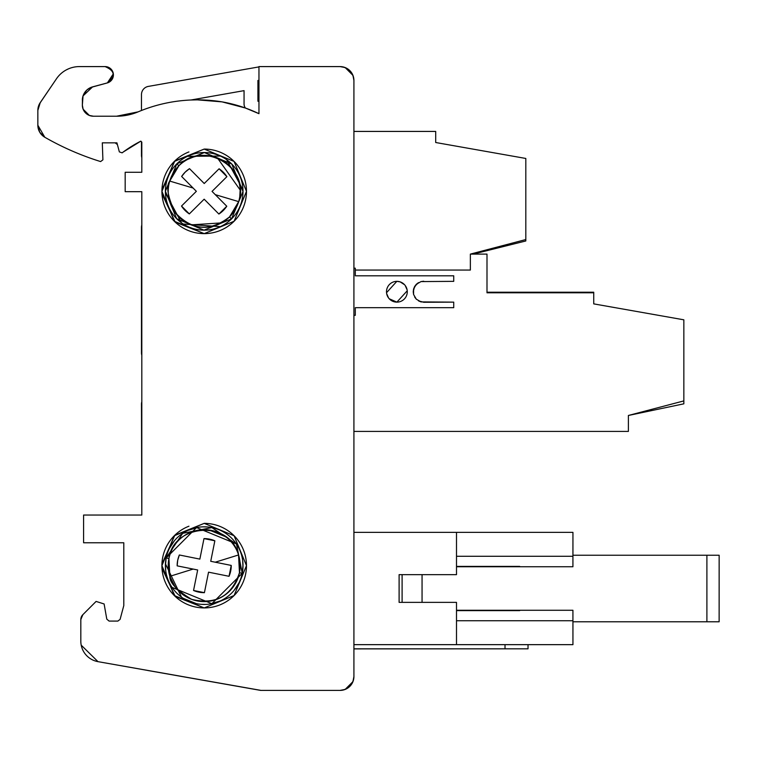 <?xml version="1.0" encoding="UTF-8"?>
<svg xmlns="http://www.w3.org/2000/svg" width="757" height="757" viewBox="0 0 757 757"><rect width="100%" height="100%" fill="white"/><g stroke="black" fill="none" stroke-linecap="round" stroke-linejoin="round"><path stroke-width="1.14" d="M399.109 585.322L399.109 574.648L456.499 574.648L456.499 532.37L572.945 532.37L572.945 555.241L572.945 532.37L572.935 555.241L572.945 532.37L353.916 532.37L456.499 532.37L456.499 556.281L572.926 556.281L456.499 556.281L456.499 574.648L399.109 574.648L399.109 602.373L399.109 574.648L399.109 602.373L456.499 602.373L399.109 602.373L399.109 585.322M719.131 621.781L719.15 555.241L719.131 621.781L706.896 621.781L706.896 555.241L572.926 555.241L572.926 566.747L456.499 566.747L572.926 566.747L456.499 566.747L572.926 566.747L519.709 566.747L572.926 566.747L572.926 555.241L706.896 555.241L706.896 621.781L719.131 621.781L719.15 555.241L719.131 621.781M389.202 298.75L396.886 302.138A10.399 10.399 0 0 1 386.496 291.748A10.399 10.399 0 0 1 396.886 281.349A10.399 10.399 0 0 1 407.285 291.748A10.399 10.399 0 0 1 396.886 302.138A10.399 10.399 0 0 1 386.496 291.748A10.399 10.399 0 0 1 396.886 281.349A10.399 10.399 0 0 1 407.285 291.748A10.399 10.399 0 0 1 396.886 302.138L407.238 290.792M161.951 189.818L174.858 160.929L204.201 149.072A42.278 42.278 0 0 1 246.479 191.351A42.278 42.278 0 0 1 204.201 233.629L175.217 222.113L161.998 193.858L175.217 222.113L204.201 233.629L174.309 221.243L161.922 191.351L174.309 161.468L204.201 149.072L174.839 160.957L161.941 189.893M188.928 526.21A42.278 42.278 0 0 0 204.201 607.918L174.309 595.522L161.922 565.64L174.309 535.748L204.201 523.361A42.278 42.278 0 0 1 246.479 565.64A42.278 42.278 0 0 1 203.851 607.918M181.992 601.616A42.278 42.278 0 0 1 181.425 601.257M162.149 561.221A42.278 42.278 0 0 1 162.225 560.587M170.95 539.514A42.278 42.278 0 0 1 171.337 539.031M176.873 163.786L165.395 191.19L176.636 218.678L204.03 230.156L231.528 218.915L229.522 216.899L238.673 201.627C251.258 166.777 201.277 139.629 178.87 165.811A35.967 35.967 0 0 0 178.652 216.682A35.967 35.967 0 0 0 229.522 216.899A35.967 35.967 0 0 0 229.74 166.029A35.967 35.967 0 0 0 178.87 165.811L169.729 181.074C165.906 186.165 167.657 196.583 174.981 212.329C191.776 230.497 209.954 232.02 229.522 216.899L231.528 218.915A38.815 38.815 0 0 0 231.765 164.023A38.815 38.815 0 0 0 176.873 163.786A38.815 38.815 0 0 0 176.636 218.678A38.815 38.815 0 0 0 231.528 218.915L243.006 191.521L231.765 164.023L204.362 152.554L176.873 163.786L178.87 165.811L176.873 163.786A38.815 38.815 0 0 0 176.636 218.678A38.815 38.815 0 0 0 231.528 218.915L243.006 191.521L231.765 164.023L204.362 152.554L176.873 163.786A38.815 38.815 0 0 1 231.765 164.023A38.815 38.815 0 0 1 231.528 218.915M226.769 206.235L212.045 191.389L226.769 206.235L212.045 191.389L226.892 176.665A27.034 27.034 0 0 0 219.085 168.783L204.229 183.516L189.505 168.66A27.034 27.034 0 0 0 181.633 176.466L185.162 172.161A27.034 27.034 0 0 0 181.633 176.466L196.356 191.322L181.633 176.466A27.034 27.034 0 0 1 185.162 172.161L189.505 168.66L204.229 183.516L219.085 168.783L226.892 176.665L212.045 191.389L226.769 206.235L218.887 214.042L204.163 199.195L189.316 213.919L181.51 206.046L196.356 191.322L181.51 206.046A27.034 27.034 0 0 0 189.316 213.919L204.163 199.195L218.887 214.042L223.23 210.55L218.887 214.042L204.163 199.195L218.887 214.042A27.034 27.034 0 0 0 226.769 206.235L223.23 210.55M161.951 564.107L174.858 535.218L204.201 523.361L234.093 535.738L246.479 565.64L234.093 595.532L204.201 607.918L175.217 596.402L161.998 568.147M196.46 603.679L183.279 598.323M181.481 597.103L165.433 563.757M166.067 558.392L166.143 557.985A38.815 38.815 0 0 0 196.546 603.689A38.815 38.815 0 0 0 242.249 573.295L239.467 572.737A35.967 35.967 0 0 0 211.298 530.373A35.967 35.967 0 0 0 168.934 558.543A35.967 35.967 0 0 0 197.104 600.907A35.967 35.967 0 0 0 239.467 572.737L238.55 554.957C229.579 519.009 172.956 524.317 168.934 558.543L169.852 576.323C169.511 582.682 176.778 590.356 191.635 599.345C215.698 605.07 231.642 596.204 239.467 572.737L242.249 573.295L236.506 544.151L211.856 527.591L182.711 533.325L166.143 557.985L168.934 558.543L166.143 557.985A38.815 38.815 0 0 0 196.546 603.689A38.815 38.815 0 0 0 242.249 573.295A38.815 38.815 0 0 0 211.856 527.591A38.815 38.815 0 0 0 166.143 557.985L182.711 533.325L211.856 527.591L236.506 544.151L242.249 573.295L211.846 603.698L172.057 587.394M203.983 538.606L199.857 559.111L203.983 538.606A27.034 27.034 0 0 1 214.856 540.791L214.856 540.791A27.034 27.034 0 0 0 203.983 538.606L199.857 559.111L179.352 554.985A27.034 27.034 0 0 0 177.166 565.858L177.696 560.312A27.034 27.034 0 0 0 177.166 565.858A27.034 27.034 0 0 1 177.696 560.312A27.034 27.034 0 0 0 177.696 560.312L179.352 554.985L199.857 559.111L203.983 538.606L214.856 540.791L210.73 561.297L231.235 565.422L230.705 570.967L229.04 576.295L208.544 572.169L204.418 592.674L193.546 590.479L197.672 569.983L177.166 565.858L193.158 569.075L177.166 565.858L193.158 569.075L169.852 576.323L174.886 586.486M214.856 540.791L210.73 561.297L214.856 540.791L210.73 561.297L231.235 565.422L230.705 570.967L229.04 576.295L208.544 572.169L229.04 576.295A27.034 27.034 0 0 0 231.235 565.422L229.04 576.295L208.544 572.169L204.418 592.674A27.034 27.034 0 0 1 193.546 590.479A27.034 27.034 0 0 0 204.418 592.674M193.546 590.479L197.672 569.983L193.546 590.479L197.672 569.983L193.158 569.075M210.73 561.297L231.235 565.422L210.73 561.297M237.953 578.064L236.837 580.77M217.429 599.09L216.275 599.525M192.94 599.809L187.263 597.377M169.814 576.191L168.669 571.232M168.234 565.063L168.934 558.543M174.205 545.788L176.154 543.11M203.538 529.673L208.989 529.985M209.064 529.995L225.548 536.704M217.391 157.891L240.139 189.95L239.799 196.489M237.726 204.371L236.411 207.361L230.128 216.284M221.498 222.889L191.133 224.867M170.808 177.99L171.688 175.965M123.798 605.572L120.467 618.005L123.798 605.572L120.467 618.005L123.798 605.572L123.798 542.769L123.798 605.572M106.529 617.655L104.116 603.963L106.794 619.141L106.529 617.655L106.794 619.141L106.538 617.665L106.794 619.141L109.112 621.09L117.865 621.09L109.112 621.09L117.865 621.09L120.098 619.368L123.779 605.638M81.671 616.274L82.854 614.675A6.927 6.927 0 0 0 80.819 619.576L82.854 614.675L96.092 601.427L82.854 614.675L96.092 601.427L104.116 603.963L96.092 601.427L82.854 614.675A6.927 6.927 0 0 0 80.819 619.576L80.819 641.179A20.789 20.789 0 0 0 98.003 661.656L81.207 645.172M80.819 619.576L80.819 641.179L80.819 619.576A6.927 6.927 0 0 1 82.854 614.675A6.927 6.927 0 0 0 80.819 619.576L80.819 641.179A20.789 20.789 0 0 0 98.003 661.656L261.033 690.403L340.054 690.403L345.154 689.428L352.942 681.641L353.916 676.54L353.916 80.45L352.942 75.35L345.154 67.562L340.054 66.588L258.96 66.588L258.96 113.673L245.4 108.024A6.927 6.927 0 0 1 245.4 108.024A6.927 6.927 0 0 1 244.057 103.917L244.057 90.641L190.982 100L197.407 99.858L222.085 101.873L231.727 103.908M140.764 141.18L140.84 141.143A124.763 124.763 0 0 0 140.651 141.247A124.763 124.763 0 0 1 140.84 141.143L141.814 142.127L141.814 157.683A8.318 8.318 0 0 1 141.474 155.308L141.474 141.777L141.474 155.308A8.318 8.318 0 0 0 141.814 157.683L141.814 172.274L125.179 172.274L125.179 191.682L141.814 191.682L141.814 225.018A8.318 8.318 0 0 0 141.474 227.393A8.318 8.318 0 0 1 141.814 225.018L141.814 515.044L83.592 515.044L83.592 542.769L123.798 542.769L83.592 542.769L83.592 515.044L141.814 515.044L141.474 404.143A8.318 8.318 0 0 1 141.814 401.768A8.318 8.318 0 0 0 141.474 404.143L141.814 515.044L141.814 191.682L125.179 191.682L125.179 172.274L141.814 172.274L141.814 142.127L140.84 141.143A124.763 124.763 0 0 0 123.296 151.977L135.815 143.849M106.794 619.141L109.112 621.09L117.865 621.09L120.098 619.368L117.865 621.09L120.098 619.368L117.865 621.09L120.098 619.368L117.865 621.09L109.112 621.09L106.794 619.141L109.112 621.09L106.794 619.141L109.112 621.09L106.794 619.141L109.112 621.09L117.865 621.09L109.112 621.09L117.865 621.09L120.098 619.368L120.467 618.005M86.203 113.541A11.09 11.09 0 0 0 89.354 115.443L83.128 109.216L82.352 105.128A11.09 11.09 0 0 0 89.354 115.443L88.276 114.95L89.354 115.443A11.09 11.09 0 0 1 86.27 113.588A11.09 11.09 0 0 0 93.016 116.209A11.09 11.09 0 0 1 89.354 115.443L90.424 115.802L89.354 115.443A11.09 11.09 0 0 0 93.442 116.218L89.354 115.443A11.09 11.09 0 0 0 93.016 116.209M83.298 109.623A11.09 11.09 0 0 0 85.692 113.067L86.307 113.626L85.702 113.077A11.09 11.09 0 0 1 83.298 109.623A11.09 11.09 0 0 0 85.692 113.067M82.352 105.308A11.09 11.09 0 0 0 83.109 109.169A11.09 11.09 0 0 1 82.352 105.308A11.09 11.09 0 0 0 83.109 109.169M82.948 96.205A13.863 13.863 0 0 0 82.409 98.93A13.863 13.863 0 0 1 82.948 96.205M91.446 87.235A13.863 13.863 0 0 0 88.749 88.56A13.863 13.863 0 0 1 91.446 87.235A13.863 13.863 0 0 0 88.749 88.56M87.812 89.222A13.863 13.863 0 0 0 85.163 91.871A13.863 13.863 0 0 1 87.812 89.222A13.863 13.863 0 0 0 85.163 91.871M84.387 93.016A13.863 13.863 0 0 0 83.298 95.212A13.863 13.863 0 0 1 84.387 93.016A13.863 13.863 0 0 0 82.352 99.82M102.309 142.836L116.928 142.836L102.309 142.836L116.928 142.836L102.309 142.836L102.905 159.841L102.309 142.836M135.834 112.765A55.45 55.45 0 0 0 138.124 111.856L116.569 116.218L93.442 116.218L116.569 116.218A55.45 55.45 0 0 0 138.124 111.856A55.45 55.45 0 0 0 138.124 111.856L116.569 116.218A55.45 55.45 0 0 0 123.571 115.774M83.478 94.767L86.913 89.96L90.954 87.415L107.39 82.901A8.318 8.318 0 0 0 111.809 79.807L112.802 77.99M66.323 69.89L68.206 68.963A27.725 27.725 0 0 1 79.144 66.588A27.725 27.725 0 0 0 56.52 78.709L40.253 102.602A13.863 13.863 0 0 0 37.85 110.399L37.85 125.236L37.85 110.399L37.85 125.236L37.85 110.399L37.85 125.236L39.714 132.182A13.863 13.863 0 0 0 44.654 137.168A13.863 13.863 0 0 1 37.85 125.416A13.863 13.863 0 0 0 39.714 132.182L44.814 137.263A277.251 277.251 0 0 0 99.252 161.146L100.615 161.572L102.905 159.841L100.624 161.572L99.252 161.146A277.251 277.251 0 0 1 44.814 137.263L37.85 125.236A13.863 13.863 0 0 0 44.814 137.263L41.361 134.453M352.942 681.641A13.863 13.863 0 0 0 353.907 677.089A13.863 13.863 0 0 1 340.593 690.393A13.863 13.863 0 0 0 352.942 681.641M349.223 686.93A13.863 13.863 0 0 0 349.819 686.372M350.444 71.281A13.863 13.863 0 0 0 349.885 70.685M345.154 67.562A13.863 13.863 0 0 0 340.593 66.597A13.863 13.863 0 0 1 353.907 79.911A13.863 13.863 0 0 0 345.154 67.562M111.743 69.928L113.143 72.852A8.318 8.318 0 0 1 113.295 73.58A8.318 8.318 0 0 0 110.777 68.84A8.318 8.318 0 0 1 111.288 69.37M107.797 67.051L110.295 68.423A8.318 8.318 0 0 0 105.261 66.597A8.318 8.318 0 0 1 105.895 66.625M112.15 79.296A8.318 8.318 0 0 0 113.361 74.063A8.318 8.318 0 0 1 113.38 74.328M110.153 81.501A8.318 8.318 0 0 0 111.572 80.11M113.077 77.186A8.318 8.318 0 0 0 113.276 76.362M108.554 67.345A8.318 8.318 0 0 0 107.825 67.061M66.474 69.805A27.725 27.725 0 0 0 56.52 78.709L40.253 102.602A13.863 13.863 0 0 0 38.304 106.879M117.382 144.549L115.149 142.836L117.382 144.549M111.809 79.797A8.318 8.318 0 0 1 107.399 82.901L113.332 73.836L113.399 74.801M113.19 73.06L110.891 68.953M110.399 68.518L105.706 66.616M79.438 66.588A27.725 27.725 0 0 0 56.52 78.709A27.725 27.725 0 0 1 79.438 66.588L105.081 66.588C115.102 70.836 115.821 76.287 107.239 82.939L92.619 86.856L107.239 82.939A8.318 8.318 0 0 0 105.081 66.588L79.438 66.588A27.725 27.725 0 0 0 56.52 78.709L40.253 102.602L37.85 110.399L37.85 125.236L37.85 110.399L40.253 102.602L56.52 78.709L39.619 103.633M165.755 570.996L165.405 564.296M165.887 559.404L166.644 555.846M169.36 548.522L174.375 540.801M187.982 530.373L198.419 527.26M202.611 526.853L207.484 526.967M242.647 560.284L242.988 566.984M242.514 571.876L241.757 575.434M239.042 582.758L234.027 590.479M220.344 600.935L209.973 604.02M205.79 604.417L200.917 604.313M237.499 211.298L237.215 211.771M220.353 226.646L183.27 224.044M181.481 222.823L165.414 192.855M170.902 171.413L171.186 170.94M187.499 156.311L220.344 156.056M226.693 159.718L242.988 189.846M98.003 661.656L260.692 690.403L340.328 690.403M123.344 151.949A124.763 124.763 0 0 0 123.296 151.977L122.114 152.848L119.351 151.883L116.928 142.836L119.351 151.883L122.114 152.848L123.296 151.977A124.763 124.763 0 0 1 123.344 151.949A124.763 124.763 0 0 0 123.296 151.977L140.84 141.143L141.814 142.127L140.84 141.143L135.91 143.792M82.456 98.495L82.352 105.128L83.043 95.912A13.863 13.863 0 0 0 82.352 100.246L82.456 98.495M83.989 110.938L84.51 111.714L83.989 110.938M91.398 116.029L92.666 116.19L91.398 116.029M353.916 676.55L353.916 676.54C353.084 684.953 348.466 689.57 340.054 690.403A13.863 13.863 0 0 0 353.916 676.54L353.916 80.176M219.085 168.792A27.034 27.034 0 0 0 219.085 168.783L204.229 183.516L219.085 168.783A27.034 27.034 0 0 1 226.892 176.665M181.51 206.046L181.51 206.046A27.034 27.034 0 0 0 189.316 213.919M260.73 690.412L148.344 670.588A8.318 8.318 0 0 1 147.369 670.361A8.318 8.318 0 0 0 148.344 670.588L260.73 690.412M258.298 67.013A27.725 27.725 0 0 1 258.96 66.9A27.725 27.725 0 0 0 258.298 67.013L148.344 86.402L258.298 67.013M141.814 355.222A8.318 8.318 0 0 1 141.474 352.847L141.474 227.393L141.474 352.847A8.318 8.318 0 0 0 141.814 355.222M258.96 80.45L257.919 80.45L257.919 101.249L258.96 101.249L257.919 101.249L257.919 80.45L257.919 101.249L257.919 80.45L258.96 80.45M141.474 94.587A8.318 8.318 0 0 1 148.344 86.402A8.318 8.318 0 0 0 141.474 94.587L141.474 110.494L141.474 94.587M340.054 66.588C348.466 67.42 353.084 72.038 353.916 80.45A13.863 13.863 0 0 0 340.054 66.588L258.96 66.588L258.96 113.673A142.78 142.78 0 0 0 222.085 101.873L245.4 108.024A6.927 6.927 0 0 1 244.057 103.917L244.057 90.641L190.982 100M244.057 90.641L244.057 103.917L244.057 90.641M226.381 529.645A42.278 42.278 0 0 1 219.473 605.061A42.278 42.278 0 0 0 226.542 529.739M226.371 155.355A42.278 42.278 0 0 1 219.473 230.781A42.278 42.278 0 0 0 226.523 155.45M141.814 142.127L141.814 172.274L141.814 142.127M165.395 566.491L166.143 557.985L196.565 527.582L236.354 543.895M243.006 564.788L242.249 573.295M188.928 151.93A42.278 42.278 0 0 0 204.201 233.629L174.299 221.252L161.922 191.351L174.299 161.459L204.201 149.072L234.093 161.459L246.479 191.351L234.093 221.252L204.201 233.629M38.569 129.636L39.44 131.68M38.285 106.983L37.982 108.497M107.239 82.939L109.727 81.803M86.913 89.96L85.342 91.644M40.253 102.602A13.863 13.863 0 0 0 37.85 110.399A13.863 13.863 0 0 1 40.253 102.602L56.52 78.709M112.074 79.419A8.318 8.318 0 0 0 113.351 74.025M113.295 73.58A8.318 8.318 0 0 0 110.777 68.84M110.304 68.433A8.318 8.318 0 0 0 105.261 66.597M116.569 116.218L93.442 116.218L116.569 116.218M92.619 86.856A13.863 13.863 0 0 0 83.043 95.912L92.619 86.856M258.648 113.522L258.96 113.673A142.78 142.78 0 0 0 222.085 101.873A152.488 152.488 0 0 0 138.124 111.856A152.488 152.488 0 0 1 222.085 101.873M83.128 109.216L82.352 105.128M37.85 125.236L37.85 110.399M204.201 607.918L174.299 595.532L161.922 565.64L174.299 535.738L204.201 523.361M340.054 690.403L341.322 690.346M345.022 689.466L349.857 686.344M353.405 680.221L353.756 678.603M353.916 80.45L353.85 79.182M352.98 75.482L349.857 70.647M343.735 67.099L342.117 66.748M355.298 268.177L353.916 268.177L355.298 268.177L355.298 275.803L355.298 268.177M353.916 315.309L355.298 315.309L355.298 307.683L453.727 307.683L453.727 302.138L421.024 301.911L416.303 299.185L413.577 294.473L413.227 291.748L413.577 289.023L416.303 284.301L421.024 281.585L453.727 281.349L453.727 275.803L355.298 275.803L453.727 275.803L453.727 281.349L421.024 281.585L423.75 281.226L421.024 281.585L416.303 284.301L418.489 282.635L414.637 286.487L416.303 284.301L413.577 289.023L414.637 286.487L413.227 291.748L413.577 289.023L413.577 294.473L413.227 291.748L413.577 294.473L416.303 299.185L414.637 297.009L416.303 299.185L421.024 301.911L418.489 300.86L423.75 302.27L453.727 302.138L453.727 307.683L355.298 307.683L355.298 315.309L353.916 315.309M396.829 281.349L386.534 292.704M386.666 293.65L388.587 298.003M407.105 289.836L405.184 285.484M404.579 284.746L400.141 281.869M400.075 281.85L396.905 281.349M435.701 131.425L435.701 142.515L525.812 158.459L525.812 240.972L525.812 239.553L470.362 254.106L470.362 270.06L355.298 270.06L470.362 270.06L470.362 254.106L486.997 254.106L486.997 292.789L486.997 292.23L593.734 292.23L593.734 292.789L486.997 292.789L486.997 292.23L593.734 292.23L593.734 292.789L486.997 292.789L486.997 254.106L470.362 254.106L525.812 239.553L525.812 158.459L435.701 142.515L435.701 131.425L353.916 131.425L435.701 131.425L435.701 142.515L435.701 134.197M628.395 431.405L353.916 431.405L628.395 431.405L628.395 415.47L683.845 400.907L683.845 319.814L593.734 303.879L593.734 292.789L593.734 303.879L683.845 319.814L683.845 403.822L628.395 415.47L683.845 400.907L683.845 403.822L628.395 415.47L628.395 431.405M525.812 240.972L473.134 254.106L525.812 240.972M402.099 602.373L402.099 574.648L402.099 602.373M422.056 574.648L422.056 602.373L422.056 574.648M572.926 610.274L456.499 610.274L572.926 610.274L572.926 621.781L706.896 621.781L572.926 621.781L572.926 610.274L456.499 610.274L572.926 610.274M719.131 555.241L706.896 555.241L719.131 555.241M572.945 621.781L572.945 644.652L572.945 621.781L572.945 644.652L456.499 644.652L456.499 602.373L456.499 620.74L572.926 620.74L456.499 620.74L456.499 644.652L353.916 644.652L572.945 644.652L572.935 624.052M519.709 566.406L456.499 566.406L519.709 566.406M519.709 610.625L456.499 610.625L519.709 610.625M505.014 648.815L505.014 644.652L505.014 648.815L353.916 648.815L528.026 648.815L528.026 644.652L528.026 648.815L353.916 648.891L505.014 648.815M572.935 552.97L572.945 555.241M238.55 554.957L215.243 562.205M193.12 188.048L169.729 181.074M238.673 201.627L215.281 194.653"/></g></svg>
